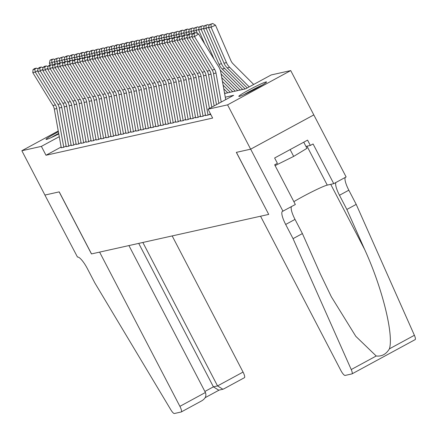 <?xml version="1.0" encoding="UTF-8"?>
<svg xmlns="http://www.w3.org/2000/svg" width="437" height="437" viewBox="0 0 437 437"><rect width="100%" height="100%" fill="white"/><g stroke="black" fill="none" stroke-linecap="round" stroke-linejoin="round"><path stroke-width="0.66" d="M239.367 96.386A15.623 1.054 152.5 0 1 238.821 96.38A15.623 1.054 152.5 0 1 250.483 89.126A15.623 1.054 152.5 0 1 265.996 81.943A15.623 1.054 152.5 0 1 266.543 81.948A15.623 1.054 152.5 0 1 254.88 89.203A15.623 1.054 152.5 0 1 239.367 96.386M58.782 133.924A15.623 1.054 152.5 0 1 46.584 139.381A15.623 1.054 152.5 0 1 46.038 139.376A15.623 1.054 152.5 0 1 58.389 131.755M224.613 93.518L245.594 88.837L271.202 74.945L290.725 70.586L227.573 104.858L208.045 109.212L233.648 95.321L225.268 97.189M282.968 211.218L250.669 149.17L236.412 152.349L268.711 214.398L260.556 216.217L340.844 370.45A6.009 1.475 -118.5 0 0 345.104 375.438L351.894 373.919A6.009 1.475 -118.5 0 0 351.993 373.886A6.009 1.475 -118.5 0 0 351.239 369.555L293.052 238.646L285.672 224.465A14.022 3.441 61.5 0 1 282.466 211.366A14.022 3.441 61.5 0 1 282.695 211.279L295.341 204.505L274.671 164.793L277.402 163.312L274.633 157.992L307.577 140.119L310.346 145.439L313.078 143.953L333.748 183.666L346.126 176.952L290.725 70.586M210.508 114.39L209.858 114.745L210.814 114.532M205.532 115.505L207.87 115.188L210.405 113.811M200.556 116.613L202.894 116.297L205.428 114.92M195.579 117.722L197.917 117.406L200.452 116.034M190.608 118.831L192.941 118.514L195.476 117.143M185.632 119.94L187.97 119.629L190.505 118.252M180.656 121.049L182.994 120.738L185.528 119.361M175.679 122.158L178.017 121.847L180.552 120.47M170.709 123.267L173.041 122.955L175.576 121.579M165.732 124.376L168.07 124.064L170.605 122.688M160.756 125.49L163.094 125.173L165.628 123.797M155.78 126.599L158.118 126.282L160.652 124.911M150.809 127.708L153.141 127.391L155.676 126.02M145.832 128.817L148.17 128.5L150.699 127.129M140.856 129.926L143.194 129.614L145.729 128.238M135.88 131.034L138.218 130.723L140.752 129.347M130.903 132.143L133.241 131.832L135.776 130.455M125.932 133.252L128.265 132.941L130.8 131.564M120.956 134.367L123.294 134.05L125.829 132.673M115.98 135.475L118.318 135.159L120.852 133.782M111.003 136.584L113.341 136.268L115.876 134.896M106.033 137.693L108.365 137.376L110.9 136.005M101.056 138.802L103.394 138.485L105.923 137.114M96.08 139.911L98.418 139.6L100.952 138.223M91.104 141.02L93.442 140.709L95.976 139.332M86.127 142.129L88.465 141.817L91 140.441M81.156 143.238L83.489 142.926L86.023 141.55M76.18 144.352L78.518 144.035L81.053 142.659M71.204 145.461L73.542 145.144L76.076 143.768M66.227 146.57L68.565 146.253L71.1 144.882M61.136 147.029L45.994 155.244L212.655 118.072L208.045 109.212M61.256 147.679L63.589 147.362L66.124 145.991M313.799 114.909L250.641 149.175L236.341 152.366L268.706 214.376M268.64 214.414L91.524 253.913L59.224 191.865L44.924 195.055L21.85 150.732L58.252 130.985M250.641 149.175L227.573 104.858M45.994 155.244L41.378 146.379L21.85 150.732M59.274 136.672L41.378 146.379M61.289 147.875L54.314 109.086A10.018 9.685 77.4 0 0 52.953 105.519L32.797 72.657L35.288 72.105L34.785 69.188L36.418 68.134L34.676 68.522L33.043 69.576L34.785 69.188M37.861 70.45L35.288 72.105L55.439 104.962A10.018 9.685 77.4 0 1 56.799 108.534L63.769 147.269M37.986 68.844L36.418 68.134M33.043 69.576L32.797 72.657M54.505 61.513L51.877 62.693L52.943 65.135L54.685 64.747L56.318 63.698L54.576 64.086L52.943 65.135L52.697 68.221L72.853 101.078L75.339 100.526L55.188 67.664L52.697 68.221M51.795 59.793L53.565 58.995L51.823 59.383L50.053 60.18L51.795 59.793L51.877 62.693L49.392 63.245L50.184 65.064M49.392 63.245L50.053 60.18M53.565 58.995L54.871 59.809M52.779 136.863A13.52 0.912 152.5 0 1 58.711 133.553M58.689 133.411A15.524 1.049 -27.5 0 0 51.271 137.557M245.561 93.873A13.52 0.912 152.5 0 1 260.621 86.034M303.753 142.194L306.949 148.334L293.675 156.397L275.102 165.618M290.13 149.585L293.675 156.397M262.047 85.193A15.524 1.049 -27.5 0 0 244.059 94.561M205.417 392.497C206.668 395.906 205.385 398.713 201.572 400.926L181.273 411.96A6.009 1.475 -118.5 0 1 181.175 411.993L174.385 413.511A6.009 1.475 -118.5 0 1 170.829 409.786L94.796 282.865L87.411 268.679A14.022 3.441 -118.5 0 0 77.469 257.049L44.896 195.06L59.148 191.881L91.453 253.93L99.609 252.111L179.897 406.344L205.417 392.497L128.931 245.572M142.855 242.464L217.539 385.92L243.054 372.078A6.009 1.475 61.5 0 1 244.43 377.694A6.009 1.475 61.5 0 1 244.332 377.726M172.178 235.925L243.054 372.078M181.273 411.96A6.009 1.475 -118.5 0 0 179.897 406.344M138.726 243.387L213.409 386.843L217.539 385.92L222.87 389.252L223.935 388.793M222.87 389.252L218.74 390.175L213.409 386.843L204.882 391.47M293.052 238.646L302.399 233.577L320.239 273.715L331.312 296.718L355.8 336.321L376.213 356.002C381.752 356.619 386.155 354.227 389.422 348.835C393.884 334.573 382.211 287.71 364.704 249.593L346.863 209.454L339.483 195.268A14.022 3.441 61.5 0 1 335.949 182.469M346.863 209.454L356.21 204.379L348.83 190.199A14.022 3.441 61.5 0 1 345.296 177.4M291.484 206.597A14.022 3.441 61.5 0 0 295.019 219.396L302.399 233.577M389.422 348.835L414.396 335.288L356.21 204.379M250.669 149.17L313.826 114.904M293.866 201.665A22.538 1.524 152.5 0 1 327.258 185.113L333.748 183.666M414.396 335.288A6.009 1.475 61.5 0 1 415.15 339.62A6.009 1.475 61.5 0 1 415.052 339.653M305.949 146.417L310.346 145.439M66.266 146.766L59.285 107.977A10.018 9.685 77.4 0 0 57.93 104.405L37.773 71.548L40.259 70.996L39.756 68.079L41.395 67.025L39.652 67.413L38.019 68.467L39.756 68.079M42.837 69.341L40.259 70.996L60.415 103.853A10.018 9.685 77.4 0 1 61.775 107.42L68.74 146.16M42.963 67.735L41.395 67.025M38.019 68.467L37.773 71.548M71.242 145.658L64.261 106.868A10.018 9.685 77.4 0 0 62.901 103.296L42.75 70.439L45.235 69.887L44.732 66.97L46.371 65.916L44.629 66.304L42.99 67.358L44.732 66.97M47.808 68.232L45.235 69.887L65.392 102.744A10.018 9.685 77.4 0 1 66.752 106.311L73.716 145.051M47.939 66.626L46.371 65.916M42.99 67.358L42.75 70.439M76.213 144.549L69.237 105.759A10.018 9.685 77.4 0 0 67.877 102.187L47.726 69.33L50.211 68.773L49.709 65.856L51.342 64.807L49.605 65.195L47.966 66.244L49.709 65.856M52.784 67.118L50.211 68.773L70.368 101.635A10.018 9.685 77.4 0 1 71.723 105.202L78.693 143.942M52.91 65.517L51.342 64.807M47.966 66.244L47.726 69.33M81.189 143.44L74.214 104.651A10.018 9.685 77.4 0 0 72.853 101.078M57.76 66.009L55.188 67.664L54.685 64.747M83.669 142.828L76.699 104.093A10.018 9.685 77.4 0 0 75.339 100.526M57.886 64.408L56.318 63.698M59.476 60.399L56.854 61.579L57.919 64.026L59.656 63.638L61.295 62.589L59.552 62.977L57.919 64.026L57.673 67.112L77.83 99.969L80.315 99.412L60.159 66.555L57.673 67.112M56.772 58.684L58.542 57.886L55.029 59.071L56.772 58.684L56.854 61.579L54.368 62.136L55.16 63.955M54.368 62.136L55.029 59.071M58.542 57.886L59.847 58.7M64.452 59.29L61.83 60.47L62.895 62.917L64.632 62.529L66.271 61.48L64.529 61.868L62.89 62.917L62.649 66.003L82.806 98.86L85.291 98.303L65.135 65.446L62.649 66.003M61.748 57.575L63.518 56.777L60.006 57.963L61.748 57.575L61.83 60.47L59.345 61.027L60.131 62.846M59.345 61.027L60.006 57.963M63.518 56.777L64.823 57.591M69.428 58.181L66.806 59.361L67.866 61.808L69.609 61.42L71.242 60.366L69.505 60.754L67.866 61.808L67.626 64.894L87.777 97.751L90.268 97.194L70.111 64.337L67.626 64.894M66.724 56.46L68.489 55.668L66.752 56.056L64.982 56.854L66.724 56.46L66.806 59.361L64.315 59.918L65.108 61.737M64.315 59.918L64.982 56.854M68.489 55.668L69.794 56.482M74.405 57.072L71.783 58.252L72.842 60.699L74.585 60.311L76.218 59.257L74.476 59.645L72.842 60.699L72.597 63.78L92.753 96.643L95.239 96.085L75.088 63.228L72.597 63.78M71.695 55.352L73.465 54.559L71.723 54.947L69.958 55.739L71.695 55.352L71.783 58.252L69.292 58.809L70.084 60.628M69.292 58.809L69.958 55.739M73.465 54.559L74.771 55.373M86.165 142.331L79.19 103.542A10.018 9.685 77.4 0 0 77.83 99.969M62.737 64.9L60.159 66.555L59.656 63.638M88.645 141.719L81.675 102.985A10.018 9.685 77.4 0 0 80.315 99.412M62.862 63.299L61.295 62.589M79.376 55.963L76.754 57.143L77.819 59.59L79.561 59.203L81.195 58.148L79.452 58.536L77.819 59.59L77.573 62.671L97.73 95.528L100.215 94.976L80.064 62.12L77.573 62.671M76.672 54.243L78.442 53.451L74.929 54.63L76.672 54.243L76.754 57.143L74.268 57.695L75.06 59.519M74.268 57.695L74.929 54.63M78.442 53.451L79.747 54.259M91.142 141.222L84.161 102.427A10.018 9.685 77.4 0 0 82.806 98.86M67.713 63.791L65.135 65.446L64.632 62.529M93.616 140.61L86.652 101.876A10.018 9.685 77.4 0 0 85.291 98.303M67.839 62.191L66.271 61.48M84.352 54.854L81.73 56.034L82.795 58.482L84.532 58.094L86.171 57.039L84.428 57.427L82.795 58.482L82.549 61.562L102.706 94.419L105.191 93.868L85.035 61.011L82.549 61.562M81.648 53.134L83.418 52.336L81.675 52.724L79.905 53.522L81.648 53.134L81.73 56.034L79.244 56.586L80.031 58.411M79.244 56.586L79.905 53.522M83.418 52.336L84.723 53.15M96.118 140.113L89.137 101.318A10.018 9.685 77.4 0 0 87.777 97.751M72.684 62.682L70.111 64.337L69.609 61.42M98.593 139.501L91.628 100.767A10.018 9.685 77.4 0 0 90.268 97.194M72.815 61.076L71.242 60.366M89.328 53.746L86.706 54.925L87.766 57.367M86.624 52.025L88.394 51.227L86.652 51.615L84.882 52.413L86.624 52.025L86.706 54.925L84.215 55.477L85.007 57.296M84.215 55.477L84.882 52.413M88.394 51.227L89.694 52.041M101.089 138.999L94.113 100.21A10.018 9.685 77.4 0 0 92.753 96.643M77.66 61.573L75.088 63.228L74.585 60.311M103.569 138.392L96.599 99.658A10.018 9.685 77.4 0 0 95.239 96.085M77.786 59.967L76.218 59.257M94.305 52.637L91.683 53.817L92.742 56.258L94.485 55.87L96.118 54.822L94.381 55.209L92.742 56.258L92.502 59.345L112.653 92.202L115.144 91.65L94.987 58.787L92.502 59.345M91.595 50.916L93.365 50.118L91.628 50.506L89.858 51.304L91.595 50.916L91.683 53.817L89.192 54.368L89.984 56.187M89.192 54.368L89.858 51.304M93.365 50.118L94.671 50.932M106.065 137.89L99.09 99.101A10.018 9.685 77.4 0 0 97.73 95.528M82.637 60.464L80.064 62.12L79.561 59.203M108.545 137.284L101.575 98.549A10.018 9.685 77.4 0 0 100.215 94.976M82.762 58.858L81.195 58.148M99.281 51.522L96.653 52.702L97.719 55.149L99.461 54.762L101.094 53.713L99.352 54.101L97.719 55.149L97.473 58.236L117.629 91.093L120.115 90.535L99.964 57.679L97.473 58.236M96.572 49.807L98.341 49.01L94.829 50.195L96.572 49.807L96.653 52.702L94.168 53.259L94.96 55.078M94.168 53.259L94.829 50.195M98.341 49.01L99.647 49.823M111.042 136.781L104.061 97.992A10.018 9.685 77.4 0 0 102.706 94.419M87.613 59.356L85.035 61.011L84.532 58.094M113.516 136.175L106.552 97.435A10.018 9.685 77.4 0 0 105.191 93.868M87.739 57.75L86.171 57.039M104.252 50.413L101.63 51.593L102.695 54.041L104.432 53.653L106.071 52.604L104.328 52.992L102.695 54.041L102.449 57.127L122.606 89.984L125.091 89.427L104.935 56.57L102.449 57.127M101.548 48.698L103.318 47.901L99.805 49.086L101.548 48.698L101.63 51.593L99.144 52.15L99.936 53.969M99.144 52.15L99.805 49.086M103.318 47.901L104.623 48.715M116.018 135.672L109.037 96.883A10.018 9.685 77.4 0 0 107.677 93.31L87.526 60.453L90.011 59.902L89.509 56.979L91.147 55.931L89.405 56.318L87.766 57.373L89.509 56.979M92.584 58.247L90.011 59.902L110.168 92.759A10.018 9.685 77.4 0 1 111.528 96.326L118.493 135.066M92.715 56.641L91.147 55.931M87.766 57.373L87.526 60.453M109.228 49.305L106.606 50.484L107.671 52.932L109.408 52.544L111.047 51.49L109.305 51.883L107.666 52.932L107.426 56.018L127.577 88.875L130.068 88.318L109.911 55.461L107.426 56.018M106.524 47.589L108.294 46.792L104.782 47.977L106.524 47.589L106.606 50.484L104.121 51.042L104.907 52.861M104.121 51.042L104.782 47.977M108.294 46.792L109.6 47.606M120.989 134.563L114.013 95.774A10.018 9.685 77.4 0 0 112.653 92.202M97.56 57.132L94.987 58.787L94.485 55.87M123.469 133.951L116.499 95.217A10.018 9.685 77.4 0 0 115.144 91.65M97.686 55.532L96.118 54.822M114.204 48.196L111.582 49.376L112.642 51.823L114.385 51.435L116.018 50.381L114.281 50.768L112.642 51.823L112.402 54.904L132.553 87.766L135.044 87.209L114.887 54.352L112.402 54.904M111.501 46.475L113.265 45.683L109.758 46.863L111.501 46.475L111.582 49.376L109.092 49.933L109.884 51.752M109.092 49.933L109.758 46.863M113.265 45.683L114.57 46.497M125.965 133.454L118.99 94.665A10.018 9.685 77.4 0 0 117.629 91.093M102.537 56.023L99.964 57.679L99.461 54.762M128.445 132.843L121.475 94.108A10.018 9.685 77.4 0 0 120.115 90.535M102.662 54.423L101.094 53.713M119.181 47.087L116.553 48.267L117.619 50.714L119.361 50.326L120.994 49.272L119.252 49.66L117.619 50.714L117.373 53.795L137.529 86.657L140.015 86.1L119.864 53.243L117.373 53.795M116.471 45.366L118.241 44.574L116.499 44.962L114.734 45.754L116.471 45.366L116.553 48.267L114.068 48.824L114.86 50.643M114.068 48.824L114.734 45.754M118.241 44.574L119.547 45.382M130.942 132.345L123.966 93.556A10.018 9.685 77.4 0 0 122.606 89.984M107.513 54.915L104.935 56.57L104.432 53.653M133.422 131.734L126.451 92.999A10.018 9.685 77.4 0 0 125.091 89.427M107.639 53.314L106.071 52.604M124.152 45.978L121.53 47.158L122.595 49.605L124.337 49.217L125.971 48.163L124.228 48.551L122.595 49.605L122.349 52.686L142.506 85.543L144.991 84.991L124.84 52.134L122.349 52.686M121.448 44.257L123.218 43.46L119.705 44.645L121.448 44.257L121.53 47.158L119.044 47.709L119.836 49.534M119.044 47.709L119.705 44.645M123.218 43.46L124.523 44.274M135.918 131.237L128.937 92.442A10.018 9.685 77.4 0 0 127.577 88.875M112.489 53.806L109.911 55.461L109.408 52.544M138.392 130.625L131.428 91.89A10.018 9.685 77.4 0 0 130.068 88.318M112.615 52.205L111.047 51.49M129.128 44.869L126.506 46.049L127.571 48.496L129.308 48.108L130.947 47.054L129.205 47.442L127.571 48.496L127.325 51.577L147.482 84.434L149.967 83.882L129.811 51.025L127.325 51.577M126.424 43.148L128.194 42.351L126.451 42.739L124.682 43.536L126.424 43.148L126.506 46.049L124.021 46.601L124.807 48.425M124.021 46.601L124.682 43.536M128.194 42.351L129.499 43.165M140.894 130.128L133.913 91.333A10.018 9.685 77.4 0 0 132.553 87.766M117.46 52.697L114.887 54.352L114.385 51.435M143.369 129.516L136.399 90.781A10.018 9.685 77.4 0 0 135.044 87.209M117.586 51.091L116.018 50.381M134.104 43.76L131.482 44.94L132.542 47.382L134.285 46.994L135.923 45.945L134.181 46.333L132.542 47.382L132.302 50.468L152.453 83.325L154.944 82.773L134.787 49.911L132.302 50.468M131.4 42.039L133.17 41.242L131.428 41.63L129.658 42.427L131.4 42.039L131.482 44.94L128.991 45.492L129.784 47.311M128.991 45.492L129.658 42.427M133.17 41.242L134.47 42.056M145.865 129.013L138.89 90.224A10.018 9.685 77.4 0 0 137.529 86.657M122.436 51.588L119.864 53.243L119.361 50.326M148.345 128.407L141.375 89.672A10.018 9.685 77.4 0 0 140.015 86.1M122.562 49.982L120.994 49.272M139.081 42.651L136.459 43.831L137.518 46.273L139.261 45.885L140.894 44.836L139.157 45.224L137.518 46.273L137.278 49.359L157.429 82.216L159.92 81.664L139.764 48.802L137.278 49.359M136.371 40.931L138.141 40.133L134.634 41.318L136.371 40.931L136.459 43.831L133.968 44.383L134.76 46.202M133.968 44.383L134.634 41.318M138.141 40.133L139.447 40.947M150.841 127.904L143.866 89.115A10.018 9.685 77.4 0 0 142.506 85.543M127.413 50.479L124.84 52.134L124.337 49.217M153.321 127.298L146.351 88.558A10.018 9.685 77.4 0 0 144.991 84.991M127.538 48.873L125.971 48.163M144.057 41.537L141.43 42.717L142.495 45.164L144.237 44.776L145.871 43.727L144.128 44.115L142.495 45.164L142.249 48.25L162.406 81.107L164.891 80.55L144.74 47.693L142.249 48.25M141.348 39.822L143.118 39.024L139.605 40.209L141.348 39.822L141.43 42.717L138.944 43.274L139.736 45.093M138.944 43.274L139.605 40.209M143.118 39.024L144.423 39.838M155.818 126.796L148.837 88.006A10.018 9.685 77.4 0 0 147.482 84.434M132.389 49.37L129.811 51.025L129.308 48.108M158.292 126.189L151.328 87.449A10.018 9.685 77.4 0 0 149.967 83.882M132.515 47.764L130.947 47.054M149.028 40.428L146.406 41.608L147.471 44.055L149.208 43.667L150.847 42.618L149.104 43.006L147.471 44.055L147.225 47.141L167.382 79.998L169.867 79.441L149.711 46.584L147.225 47.141M146.324 38.713L148.094 37.915L144.581 39.101L146.324 38.713L146.406 41.608L143.92 42.165L144.713 43.984M143.92 42.165L144.581 39.101M148.094 37.915L149.399 38.729M160.794 125.687L153.813 86.897A10.018 9.685 77.4 0 0 152.453 83.325M137.36 48.261L134.787 49.911L134.285 46.994M163.269 125.08L156.304 86.34A10.018 9.685 77.4 0 0 154.944 82.773M137.491 46.655L135.923 45.945M154.004 39.319L151.382 40.499L152.442 42.946L154.185 42.558L155.823 41.504L154.081 41.897L152.442 42.946L152.202 46.032L172.353 78.889L174.844 78.332L154.687 45.475L152.202 46.032M151.3 37.598L153.07 36.806L151.328 37.194L149.558 37.992L151.3 37.598L151.382 40.499L148.897 41.056L149.683 42.875M148.897 41.056L149.558 37.992M153.07 36.806L154.376 37.62M165.765 124.578L158.789 85.789A10.018 9.685 77.4 0 0 157.429 82.216M142.336 47.147L139.764 48.802L139.261 45.885M168.245 123.966L161.275 85.231A10.018 9.685 77.4 0 0 159.92 81.664M142.462 45.546L140.894 44.836M158.981 38.21L156.359 39.39L157.418 41.837L159.161 41.449L160.794 40.395L159.057 40.783L157.418 41.837L157.178 44.918L177.329 77.781L179.82 77.223L159.663 44.366L157.178 44.918M156.277 36.489L158.041 35.697L154.534 36.877L156.277 36.489L156.359 39.39L153.868 39.947L154.66 41.766M153.868 39.947L154.534 36.877M158.041 35.697L159.347 36.511M170.741 123.469L163.766 84.68A10.018 9.685 77.4 0 0 162.406 81.107M147.313 46.038L144.74 47.693L144.237 44.776M173.221 122.857L166.251 84.123A10.018 9.685 77.4 0 0 164.891 80.55M147.438 44.437L145.871 43.727M163.957 37.101L161.329 38.281L162.395 40.728L164.137 40.341L165.77 39.286L164.028 39.674L162.395 40.728L162.149 43.809L182.305 76.672L184.791 76.114L164.64 43.258L162.149 43.809M161.248 35.381L163.017 34.589L161.275 34.976L159.51 35.768L161.248 35.381L161.329 38.281L158.844 38.838L159.636 40.657M158.844 38.838L159.51 35.768M163.017 34.589L164.323 35.397M175.718 122.36L168.742 83.565A10.018 9.685 77.4 0 0 167.382 79.998M152.289 44.929L149.711 46.584L149.208 43.667M178.198 121.748L171.228 83.014A10.018 9.685 77.4 0 0 169.867 79.441M152.415 43.329L150.847 42.618M168.928 35.992L166.306 37.172L167.371 39.62L169.108 39.232L170.747 38.177L169.004 38.565L167.371 39.62L167.125 42.7L187.282 75.557L189.767 75.006L169.616 42.149L167.125 42.7M166.224 34.272L167.994 33.474L164.481 34.66L166.224 34.272L166.306 37.172L163.82 37.724L164.612 39.549M163.82 37.724L164.481 34.66M167.994 33.474L169.299 34.288M180.694 121.251L173.713 82.456A10.018 9.685 77.4 0 0 172.353 78.889M157.265 43.82L154.687 45.475L154.185 42.558M183.169 120.639L176.204 81.905A10.018 9.685 77.4 0 0 174.844 78.332M157.391 42.214L155.823 41.504M173.904 34.884L171.282 36.063L172.347 38.505L174.084 38.117L175.723 37.069L173.981 37.456L172.342 38.511L172.102 41.591L192.258 74.448L194.744 73.897L174.587 41.04L172.102 41.591M171.2 33.163L172.97 32.365L169.458 33.551L171.2 33.163L171.282 36.063L168.797 36.615L169.583 38.434M168.797 36.615L169.458 33.551M172.97 32.365L174.276 33.179M185.665 120.137L178.689 81.348A10.018 9.685 77.4 0 0 177.329 77.781M162.236 42.711L159.663 44.366L159.161 41.449M188.145 119.53L181.175 80.796A10.018 9.685 77.4 0 0 179.82 77.223M162.362 41.105L160.794 40.395M190.641 119.028L183.666 80.239A10.018 9.685 77.4 0 0 182.305 76.672M167.213 41.602L164.64 43.258L164.137 40.341M193.121 118.422L186.151 79.687A10.018 9.685 77.4 0 0 184.791 76.114M167.338 39.996L165.77 39.286M195.618 117.919L188.642 79.13A10.018 9.685 77.4 0 0 187.282 75.557M172.189 40.494L169.616 42.149L169.108 39.232M198.098 117.313L191.127 78.573A10.018 9.685 77.4 0 0 189.767 75.006M172.315 38.888L170.747 38.177M178.88 33.775L176.258 34.955L177.318 37.396L179.061 37.008L180.7 35.96L178.957 36.347L177.318 37.396L177.078 40.483L197.229 73.34L199.72 72.788L179.563 39.925L177.078 40.483M176.177 32.054L177.941 31.256L174.434 32.442L176.177 32.054L176.258 34.955L173.768 35.506L174.56 37.325M173.768 35.506L174.434 32.442M177.941 31.256L179.246 32.07M183.857 32.66L181.235 33.84L182.295 36.287L184.037 35.9L185.67 34.851L183.933 35.239L182.295 36.287L182.049 39.374L202.205 72.231L204.696 71.673L184.54 38.817L182.049 39.374M181.147 30.945L182.917 30.148L181.175 30.535L179.41 31.333L181.147 30.945L181.235 33.84L178.744 34.397L179.536 36.216M178.744 34.397L179.41 31.333M182.917 30.148L184.223 30.961M188.833 31.551L186.206 32.731L187.271 35.179L189.013 34.791L190.647 33.742L188.904 34.13L187.271 35.179L187.025 38.265L207.182 71.122L209.667 70.565L189.516 37.708L187.025 38.265M224.432 92.529L225.273 93.371M186.124 29.836L187.894 29.039L186.151 29.426L184.381 30.224L186.124 29.836L186.206 32.731L183.72 33.288L184.512 35.107M183.72 33.288L184.381 30.224M187.894 29.039L189.199 29.853M200.594 116.81L193.613 78.021A10.018 9.685 77.4 0 0 192.258 74.448M177.165 39.385L174.587 41.04L174.084 38.117M203.068 116.204L196.104 77.464A10.018 9.685 77.4 0 0 194.744 73.897M177.291 37.779L175.723 37.069M193.804 30.443L191.182 31.622L192.247 34.07L193.984 33.682L195.623 32.628L193.881 33.021L192.247 34.07L192.001 37.156L212.158 70.013L214.643 69.456L194.487 36.599L192.001 37.156M223.094 85.1L230.244 92.256M223.766 88.815L227.759 92.813M191.1 28.727L192.87 27.93L189.358 29.115L191.1 28.727L191.182 31.622L188.697 32.18L189.489 33.999M188.697 32.18L189.358 29.115M192.87 27.93L194.175 28.744M205.57 115.701L198.589 76.912A10.018 9.685 77.4 0 0 197.229 73.34M182.136 38.27L179.563 39.925L179.061 37.008M208.045 115.089L201.08 76.355A10.018 9.685 77.4 0 0 199.72 72.788M182.267 36.67L180.7 35.96M198.78 29.334L196.158 30.514L197.437 33.452M221.761 77.677L235.221 91.147M222.428 81.391L232.735 91.704M196.076 27.613L197.846 26.821L194.334 28.001L196.076 27.613L196.158 30.514L193.673 31.071L194.46 32.89M193.673 31.071L194.334 28.001M197.846 26.821L199.146 27.635M210.541 114.592L210.383 113.707M209.438 108.452L203.566 75.803A10.018 9.685 77.4 0 0 202.205 72.231M187.112 37.161L184.54 38.817L184.037 35.9M211.798 107.174L206.051 75.246A10.018 9.685 77.4 0 0 204.696 71.673M187.238 35.561L185.67 34.851M203.757 28.225L201.135 29.405L214.141 59.339M220.232 70.062L240.197 90.038M221.095 73.962L237.712 90.596M201.053 26.504L202.817 25.712L199.31 26.892L201.053 26.504L201.135 29.405L198.644 29.962L204.784 44.082M198.644 29.962L199.31 26.892M202.817 25.712L204.123 26.52M214.152 105.896L208.542 74.694A10.018 9.685 77.4 0 0 207.182 71.122M192.089 36.053L189.516 37.708L189.013 34.791M216.512 104.618L211.027 74.137A10.018 9.685 77.4 0 0 209.667 70.565M192.214 34.452L190.647 33.742M208.733 27.116L206.106 28.296L221.504 63.736A15.022 14.53 77.4 0 0 224.711 68.456L245.173 88.93M206.024 25.395L207.793 24.598L204.287 25.783L206.024 25.395L206.106 28.296L203.62 28.847L219.019 64.288A15.022 14.53 77.4 0 0 222.225 69.008L242.682 89.487M203.62 28.847L204.287 25.783M207.793 24.598L209.099 25.412M218.866 103.34L213.513 73.58A10.018 9.685 77.4 0 0 212.158 70.013M193.984 33.682L194.487 36.599L198.578 33.971L218.735 66.828A15.022 14.53 -102.6 0 1 220.772 72.181L225.71 99.625M221.226 102.056L216.004 73.028A10.018 9.685 77.4 0 0 214.643 69.456M198.578 33.971L195.623 32.628M253.689 84.445L233.041 63.78A10.018 9.685 -102.6 0 1 230.905 60.634L215.507 25.199L211.082 27.187L226.481 62.622A15.022 14.53 77.4 0 0 229.687 67.347L249.205 86.876M211 24.286L212.77 23.489L209.257 24.674L211 24.286L211.082 27.187L208.596 27.739L223.995 63.179A15.022 14.53 77.4 0 0 227.202 67.899L247.233 87.946M208.596 27.739L209.257 24.674M212.77 23.489L215.507 25.199M54.314 109.086L56.799 108.534M52.953 105.519L55.439 104.962M339.483 195.268L348.83 190.199M295.019 219.396L285.672 224.465M351.239 369.555L376.213 356.002M364.704 249.593L330.738 184.338M306.993 146.187L327.258 185.113M59.285 107.977L61.775 107.42M57.93 104.405L60.415 103.853M64.261 106.868L66.752 106.311M62.901 103.296L65.392 102.744M69.237 105.759L71.723 105.202M67.877 102.187L70.368 101.635M74.214 104.651L76.699 104.093M79.19 103.542L81.675 102.985M84.161 102.427L86.652 101.876M89.137 101.318L91.628 100.767M94.113 100.21L96.599 99.658M99.09 99.101L101.575 98.549M104.061 97.992L106.552 97.435M109.037 96.883L111.528 96.326M107.677 93.31L110.168 92.759M114.013 95.774L116.499 95.217M118.99 94.665L121.475 94.108M123.966 93.556L126.451 92.999M128.937 92.442L131.428 91.89M133.913 91.333L136.399 90.781M138.89 90.224L141.375 89.672M143.866 89.115L146.351 88.558M148.837 88.006L151.328 87.449M153.813 86.897L156.304 86.34M158.789 85.789L161.275 85.231M163.766 84.68L166.251 84.123M168.742 83.565L171.228 83.014M173.713 82.456L176.204 81.905M178.689 81.348L181.175 80.796M183.666 80.239L186.151 79.687M188.642 79.13L191.127 78.573M193.613 78.021L196.104 77.464M198.589 76.912L201.08 76.355M203.566 75.803L206.051 75.246M208.542 74.694L211.027 74.137M221.504 63.736L219.019 64.288M224.711 68.456L222.225 69.008M213.513 73.58L216.004 73.028M226.481 62.622L223.995 63.179M229.687 67.347L227.202 67.899M244.43 377.694L223.673 388.952M205.188 397.665L219.161 390.083M351.993 373.886L415.15 339.62"/></g></svg>
